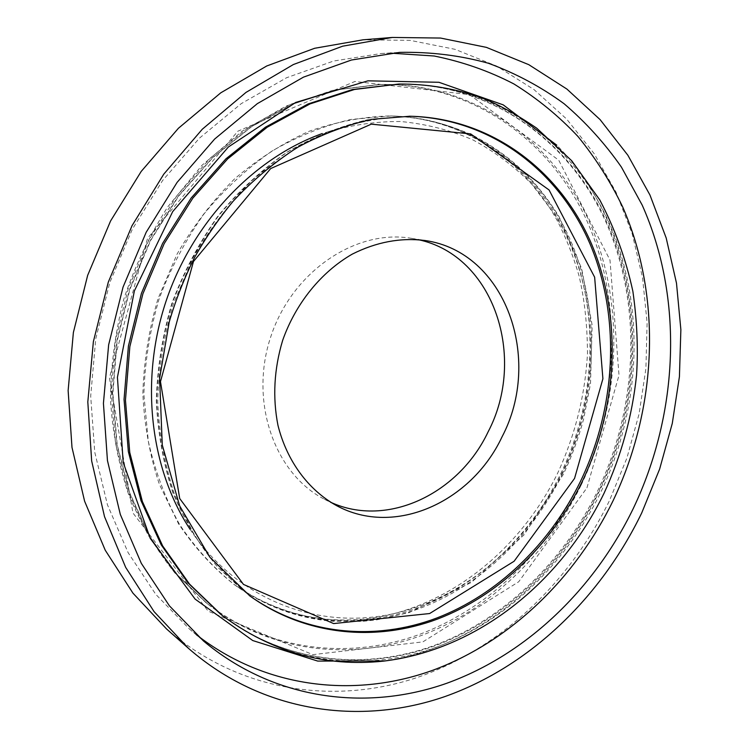 <?xml version="1.0" encoding="UTF-8"?>
<svg xmlns="http://www.w3.org/2000/svg" width="749" height="749" viewBox="0 0 749 749"><rect width="100%" height="100%" fill="white"/><g stroke="black" fill="none" stroke-linecap="round" stroke-linejoin="round"><path stroke-width="0.56" stroke-dasharray="3.75 2.81" d="M418.185 239.643L411.463 238.332C356.187 228.754 292.382 271.157 270.876 336.423C248.911 401.53 274.49 473.733 324.448 499.255L330.618 502.242M166.54 628.945C238.538 691.776 334.166 705.399 417.137 677.527C500.295 648.906 569.671 582.422 609.461 500.613L626.894 458.098L639.122 413.794L645.919 368.442L647.108 322.791L642.558 277.636L632.203 233.8L616.024 192.156L594.116 153.601L566.656 119.082L533.971 89.552L496.512 65.987L454.943 49.303L410.087 40.352L363.003 39.819M390.36 53.123L381.11 53.525L333.661 61.015L286.511 77.765L241.206 103.662L199.374 138.219L162.608 180.5L132.339 229.213L109.757 282.691L95.722 339.016L90.695 396.146L94.72 452.031L107.444 504.779L128.135 552.678L155.801 594.378L189.254 628.851L196.407 634.731M409.197 116.226L367.572 119.784C340.018 126.244 313.185 137.076 287.073 152.29C261.832 169.911 238.875 191.238 218.221 216.274C199.3 243.107 183.964 272.205 172.223 303.57C162.805 335.711 157.608 368.19 156.653 401.005C158.151 433.428 163.722 464.258 173.347 493.497C185.106 521.332 200.077 546.096 218.249 567.789L249.333 595.549M190.096 529.356C236.59 599.387 315.928 629.085 389.059 614.639C462.442 599.752 526.875 544.804 561.722 473.611C601.822 390.613 600.586 288.168 554.129 213.559L531.64 184.001C514.273 166.381 494.705 151.682 472.937 139.904C450.121 130.045 425.947 123.913 400.434 121.497C374.444 121.385 348.322 125.429 322.07 133.612M562.162 474.389C597.477 401.108 601.69 312.96 570.747 240.944C539.523 169.405 471.926 117.677 391.203 115.955L350.925 119.447C323.793 125.766 297.381 136.365 271.718 151.242C246.908 168.478 224.363 189.328 204.093 213.811C185.537 240.045 170.51 268.498 159.022 299.169C149.819 330.599 144.763 362.385 143.874 394.498L148.321 441.283C155.09 471.346 165.501 499.068 179.554 524.459C195.414 548.109 213.849 568.304 234.858 585.025C289.807 624.46 359.071 630.798 419.899 608.385C480.755 585.437 532.099 535.685 562.162 474.389M560.692 473.836C595.951 400.678 600.155 312.651 569.221 240.747C538.016 169.311 470.475 117.668 389.854 115.936C363.04 116.704 336.217 121.787 309.365 131.178C282.925 143.031 257.993 158.938 234.577 178.88C212.463 200.938 193.298 225.992 177.101 254.042L157.983 298.767C148.789 330.15 143.742 361.861 142.853 393.927C144.379 425.619 149.884 455.776 159.387 484.397L178.477 523.682C194.319 547.304 212.725 567.47 233.707 584.183C288.59 623.599 357.788 629.975 418.56 607.617C479.369 584.716 530.666 535.048 560.692 473.836M579.127 484.294C618.805 401.661 623.093 302.128 587.029 221.086C550.702 140.625 472.142 82.952 378.957 84.506L335.215 89.843L291.623 103.914L249.66 126.637L210.9 157.533L176.858 195.742L148.892 240.036L128.154 288.824L115.458 340.289L111.236 392.504L115.533 443.502L127.995 491.484L147.918 534.833L174.348 572.255L206.125 602.776C267.973 650.909 347.527 659.906 417.071 635.283C486.7 610.032 545.188 553.708 579.127 484.294M581.168 485.071C620.921 402.26 625.246 302.54 589.173 221.33C552.818 140.709 474.183 82.905 380.848 84.459L337.031 89.814L293.355 103.914L251.327 126.693L212.482 157.665L178.365 195.976L150.334 240.373L129.549 289.292L116.816 340.889L112.584 393.225L116.881 444.344L129.352 492.43L149.313 535.872L175.781 573.369L207.604 603.947C269.556 652.154 349.231 661.124 418.869 636.416C488.601 611.081 547.173 554.625 581.168 485.071M586.954 487.833L619.011 375.23L609.995 260.109L558.726 160.183L469.483 94.617L354.951 81.463L237.864 131.197L147.562 238.294L109.429 377.786L132.957 512.999L208.194 611.165L312.867 654.645L422.867 641.884L518.711 581.767L586.954 487.833M384.789 660.974C476.121 647.389 556.947 579.698 598.788 492.318C654.729 378.779 642.08 231.282 556.807 145.212M220.309 613.965C283.113 662.781 363.78 671.488 434.251 646.069C504.817 620.003 564.063 562.415 598.554 491.644C638.888 407.372 643.541 306.032 607.336 223.427C570.85 141.421 491.503 82.502 396.904 84.075C491.138 82.549 569.998 141.215 606.4 223.136C642.502 305.658 637.811 407.082 597.449 491.372C562.958 562.143 503.702 619.741 433.315 645.778C362.993 671.17 282.766 662.537 220.243 613.908M221.798 615.135C284.686 664.063 365.503 672.771 436.096 647.258C506.773 621.118 566.122 563.379 600.679 492.449C641.078 407.999 645.778 306.472 609.564 223.698C573.069 141.524 493.657 82.465 398.908 84.028M409.9 116.235C382.645 117.031 355.344 122.237 327.996 131.871C301.051 144.033 275.613 160.352 251.701 180.827C229.11 203.466 209.523 229.185 192.933 257.984L173.347 303.888C163.9 336.086 158.694 368.63 157.721 401.501C159.219 433.98 164.78 464.857 174.405 494.153L193.794 534.309C209.889 558.426 228.595 578.977 249.923 595.979L218.062 567.62C199.814 545.834 184.797 521.004 173.019 493.132C163.376 463.865 157.805 433.034 156.298 400.64C157.262 367.871 162.439 335.458 171.839 303.392C183.571 272.093 198.888 243.06 217.79 216.274C238.425 191.267 261.392 169.957 286.67 152.337C312.82 137.114 339.737 126.263 367.403 119.793L409.9 116.235M324.448 499.255L336.601 505.65M411.463 238.332L425.011 240.504M391.231 115.955C421.05 117.162 448.885 123.96 474.754 136.337C508.974 154.996 534.374 177.326 559.054 216.62L581.655 268.517L592.15 325.15L590.512 383.544L583.668 418.888C578.518 438.099 571.693 456.684 563.173 474.632L523.926 534.964L471.421 582.394L409.076 612.588L376.813 619.835L362.104 621.389L332.537 621.239C297.456 618.328 264.884 606.241 234.821 584.997L233.707 584.183C275.885 613.216 321.396 624.61 370.231 618.365C449.072 607.373 520.265 549.644 557.687 473.106C575.241 434.944 585.175 395.032 587.488 353.378C587.356 325.309 584.557 299.525 579.08 276.016C573.5 256.617 566.188 238.088 557.153 220.44C524.103 160.146 462.17 117.406 389.854 115.936L391.231 115.955M378.957 84.506L332.341 90.423L286.137 106.068L242.133 131.206L202.09 165.201L167.701 206.939C149.276 235.926 134.642 266.672 123.8 299.188C115.206 332.416 110.768 365.868 110.478 399.535C112.593 432.8 118.67 464.558 128.734 494.789C140.896 523.71 156.26 549.757 174.845 572.929L207.604 603.947L175.921 573.509L149.547 536.134L129.633 492.758L117.172 444.681L112.874 393.506L117.125 341.085L129.886 289.376L150.718 240.373L178.777 195.91L212.922 157.562L251.739 126.59L293.702 103.849L337.237 89.786L378.957 84.506M189.254 628.851L203.4 640.91M381.11 53.525L399.666 52.374"/><path stroke-width="1.12" d="M501.989 436.948C543.034 359.164 505.79 251.889 425.011 240.504C400.612 237.47 376.354 242.011 352.245 254.136C321.218 271.981 295.743 303.27 282.663 340.346C274.04 369.088 272.477 397.438 277.973 425.385C286.933 461.234 308.466 490.052 336.601 505.65C394.779 537.286 471.514 501.999 501.989 436.948M330.618 502.242C387.57 528.373 458.987 493.554 488.067 431.948C527.109 357.741 494.106 255.615 418.185 239.643M392.289 37.45L363.003 39.819L314.655 48.282L266.728 65.987L220.777 92.82L178.412 128.276L141.196 171.437L110.562 221.002L87.67 275.323L73.374 332.509L68.131 390.538L71.988 447.396L84.6 501.184L105.244 550.225L132.947 593.152L166.54 628.945L188.551 648.419C262.393 712.842 360.288 725.94 445.065 696.514C530.049 666.301 600.867 597.374 641.706 512.962L659.626 469.108L672.274 423.438L679.418 376.7L680.869 329.672L676.487 283.15L666.189 237.976L649.963 195.03L627.868 155.249L600.08 119.597L566.899 89.065L528.785 64.667L486.382 47.365L440.534 38.049L392.289 37.45L342.658 46.185L293.355 64.545L246.009 92.399L202.267 129.249L163.788 174.133L132.039 225.692L108.268 282.195L93.372 341.656L87.811 401.941L91.659 460.944L104.523 516.67L125.673 567.368L154.088 611.643L188.551 648.419M633.411 508.225C678.716 412.905 683.809 298.345 642.193 205.104L621.427 167.121C604.958 143.48 585.84 122.349 564.081 103.727C540.937 86.781 515.677 73.28 488.32 63.234C459.961 55.389 430.413 51.765 399.666 52.374L351.44 60.023L303.457 77.147L257.31 103.662L214.645 139.052L177.101 182.391L146.158 232.312L123.042 287.12L108.642 344.83L103.428 403.337L107.444 460.532L120.317 514.441L141.318 563.351L169.424 605.847L203.4 640.91C273.947 700.193 366.439 711.662 446.76 683.275C527.249 654.149 594.481 588.574 633.411 508.225M196.407 634.731C266.241 689.108 355.672 698.311 433.194 670.121C510.827 641.21 575.541 577.928 613.178 500.51C657.107 408.411 662.322 297.83 622.737 207.061C610.519 181.67 595.614 158.17 578.022 136.543C558.979 116.226 537.604 98.69 513.889 83.944C488.994 71.015 462.423 61.699 434.177 56.006L390.36 53.123M574.558 478.414L602.908 378.751L594.64 277.205L549.064 189.956L470.69 133.912L371.279 124.156L270.679 168.562L193.467 261.495L160.473 381.653L179.704 498.525L243.481 584.417L333.623 623.571L429.617 613.543L514.095 561.263L574.558 478.414M249.333 595.549C305.068 635.264 375.146 641.2 436.63 618.075C498.16 594.388 550.047 543.634 580.531 481.27C616.352 406.716 620.921 317.183 590.015 243.912C558.82 171.128 490.857 118.295 409.197 116.226M322.07 133.612C253.742 158.151 192.493 222.163 165.969 301.435C139.604 380.754 150.175 468.715 190.096 529.356M556.807 145.212L503.206 104.86L438.933 82.287L367.984 80.826L295.686 102.444L228.398 146.973L172.691 211.611L134.389 290.884L117.434 377.281L123.182 462.423L150.277 538.428L195.124 599.116L252.741 640.545L317.698 661.077L384.789 660.974M398.908 84.028L354.408 89.496L309.992 103.924L267.196 127.227L227.612 158.938L192.802 198.176L164.171 243.65L142.909 293.748L129.858 346.572L125.458 400.125L129.746 452.405L142.376 501.53L162.617 545.852L189.478 584.051L221.798 615.135C271.372 651.986 325.253 667.322 383.451 661.133C477.637 649.889 560.87 582.188 604.031 493.282C621.352 455.664 632.184 416.322 636.547 375.268C638.27 348.594 637.053 320.609 632.877 291.324C625.883 259.06 614.845 228.576 599.743 199.861L571.74 160.763L536.659 128.135C516.651 114.522 498.591 104.542 482.487 98.213C456.066 88.682 428.213 83.954 398.908 84.028L352.47 89.534L308.129 103.942L265.418 127.199L225.917 158.835L191.182 197.989L162.627 243.359L141.43 293.327L128.416 346.029L124.044 399.451L128.36 451.61L140.981 500.613L161.204 544.841L188.046 582.956L220.309 613.965M582.067 481.85C617.981 407.063 622.541 317.239 591.467 243.809C560.121 170.856 491.84 118.014 409.9 116.235L372.225 119.288C346.74 124.858 321.696 134.296 297.11 147.59C272.645 163.619 251.318 181.52 233.126 201.275C218.783 218.568 205.956 237.264 194.637 257.347C184.301 278.066 175.837 299.591 169.237 321.911L159.603 378.339L162.261 444.99L179.657 505.912L209.823 557.162L249.923 595.979C305.695 636.032 375.989 642.136 437.678 619.011C499.414 595.324 551.489 544.42 582.067 481.85M220.243 613.908L221.798 615.135"/></g></svg>
